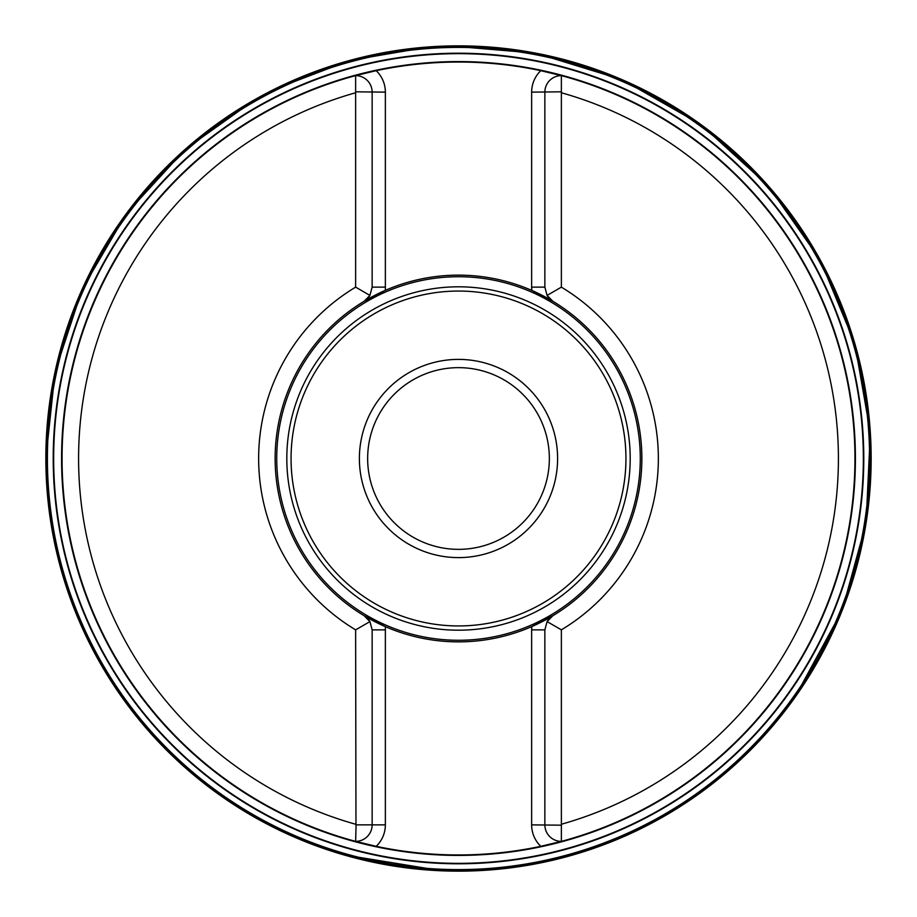 <?xml version="1.0" encoding="UTF-8"?>
<svg xmlns="http://www.w3.org/2000/svg" width="917" height="917" viewBox="0 0 917 917"><rect width="100%" height="100%" fill="white"/><g stroke="black" fill="none" stroke-linecap="round" stroke-linejoin="round"><path stroke-width="1.38" d="M46.618 458.5A411.882 411.882 0 0 1 664.447 101.798A411.882 411.882 0 0 1 664.447 815.202A411.882 411.882 0 0 1 46.618 458.5M46.48 458.5A412.02 412.02 0 0 1 664.516 101.672A412.02 412.02 0 0 1 664.516 815.328A412.02 412.02 0 0 1 46.48 458.5M46.297 458.5A412.203 412.203 0 0 1 664.596 101.523A412.203 412.203 0 0 1 664.596 815.477A412.203 412.203 0 0 1 46.297 458.5M46.137 458.5A412.363 412.363 0 0 1 664.687 101.374A412.363 412.363 0 0 1 664.687 815.626A412.363 412.363 0 0 1 46.137 458.5A412.375 412.375 0 0 1 664.687 101.363A412.375 412.375 0 0 1 664.687 815.637A412.375 412.375 0 0 1 46.125 458.5A412.363 412.363 0 0 1 664.676 101.386A412.363 412.363 0 0 1 664.676 815.614A412.363 412.363 0 0 1 46.137 458.5C45.357 332.951 106.085 209.007 205.763 132.667C304.478 55.112 439.644 27.12 561.055 59.089C682.844 89.568 787.806 179.205 836.946 294.735C887.518 409.647 881.019 547.518 819.855 657.157C760.055 767.54 647.127 846.918 523.011 865.786C399.136 886.189 267.202 845.612 176.213 759.104C91.436 676.826 48.074 576.621 46.137 458.5C45.369 332.963 106.085 209.007 205.763 132.667C304.49 55.112 439.644 27.12 561.055 59.089C674.339 87.574 773.409 166.94 825.919 271.294C883.598 382.802 885.765 520.81 831.616 634.071C780.631 744.008 678.591 828.429 561.055 857.911C439.644 889.88 304.49 861.888 205.763 784.333C106.085 707.993 45.369 584.037 46.137 458.5M61.577 458.5A396.923 396.923 0 0 1 656.962 114.763A396.923 396.923 0 0 1 656.962 802.237A396.923 396.923 0 0 1 61.577 458.5M552.871 615.708A183.366 183.366 0 0 0 552.871 301.292A16.517 16.517 0 0 1 547.082 295.412L552.871 301.292A16.517 16.517 0 0 1 547.082 295.412L561.376 287.147L561.376 92.755A379.947 379.947 0 0 1 561.376 824.245L561.376 629.853L547.082 621.588L552.871 615.708A16.517 16.517 0 0 0 547.082 621.588L544.858 629.876L531.642 629.876L531.826 626.563L552.871 615.708A16.517 16.517 0 0 0 547.082 621.588M561.376 287.147A199.872 199.872 0 0 1 561.376 629.853M355.624 824.245A379.947 379.947 0 0 1 355.624 92.755L355.624 75.618A396.465 396.465 0 0 1 356.209 75.458A396.465 396.465 0 0 0 355.704 75.595A396.465 396.465 0 0 1 356.209 75.458A396.465 396.465 0 0 0 355.624 75.618A16.517 16.517 0 0 1 372.142 92.136L372.142 287.124L369.918 295.412L355.647 287.136A199.872 199.872 0 0 0 355.624 629.853L355.968 825.185M364.129 615.708L385.174 626.563A183.366 183.366 0 0 1 275.134 458.5A183.366 183.366 0 0 0 364.129 615.708A16.517 16.517 0 0 1 369.918 621.588L364.129 615.708A16.517 16.517 0 0 1 369.918 621.588L372.142 629.876L372.142 824.864A16.517 16.517 0 0 1 355.624 841.382L376.211 846.322A396.465 396.465 0 0 1 355.624 75.618L376.211 70.678A396.465 396.465 0 0 0 375.466 70.838A396.465 396.465 0 0 1 376.211 70.678A396.465 396.465 0 0 1 561.135 75.549A396.465 396.465 0 0 1 561.376 75.618A396.465 396.465 0 0 1 561.376 841.382A396.465 396.465 0 0 1 560.791 841.542A396.465 396.465 0 0 0 561.296 841.405A396.465 396.465 0 0 1 560.791 841.542A396.465 396.465 0 0 0 561.376 841.382A16.517 16.517 0 0 1 544.858 824.864L544.858 629.876M531.642 626.643L531.642 824.864A29.734 29.734 0 0 0 540.789 846.322A396.465 396.465 0 0 1 355.624 841.382A396.465 396.465 0 0 0 376.211 846.322A396.465 396.465 0 0 1 355.624 841.382L356.094 824.864L385.358 824.864L385.358 626.643A183.366 183.366 0 0 0 531.642 626.643L531.826 626.563A183.366 183.366 0 0 0 531.826 290.437L531.642 290.357A183.366 183.366 0 0 0 385.358 290.357L385.358 92.136A29.734 29.734 0 0 0 376.211 70.678M547.082 295.412L544.858 287.124L544.858 92.136A16.517 16.517 0 0 1 561.376 75.618L561.376 92.755M561.376 824.245L561.376 841.382L540.789 846.322A396.465 396.465 0 0 0 541.534 846.162A396.465 396.465 0 0 1 540.789 846.322M540.789 70.678A396.465 396.465 0 0 1 561.376 75.618L540.789 70.678A396.465 396.465 0 0 1 561.135 75.549A396.465 396.465 0 0 1 561.376 75.618A396.465 396.465 0 0 0 540.789 70.678A29.734 29.734 0 0 0 531.642 92.136L561.032 91.815M355.624 92.755L355.624 287.147M552.871 301.292L531.826 290.437L531.642 287.124L531.642 290.357M372.142 629.876L385.358 629.876L385.358 626.643M355.647 629.864L369.918 621.588M364.129 301.292L385.174 290.437A183.366 183.366 0 0 0 275.134 458.5A183.366 183.366 0 0 1 364.129 301.292L369.918 295.412A16.517 16.517 0 0 1 364.129 301.292A16.517 16.517 0 0 0 369.918 295.412M276.739 458.5A181.761 181.761 0 0 1 549.386 301.085A181.761 181.761 0 0 1 549.386 615.915A181.761 181.761 0 0 1 276.739 458.5M359.384 458.5A99.116 99.116 0 0 0 508.052 544.331A99.116 99.116 0 0 0 508.052 372.669A99.116 99.116 0 0 0 359.384 458.5M367.648 458.5A90.852 90.852 0 0 1 503.926 379.821A90.852 90.852 0 0 1 503.926 537.179A90.852 90.852 0 0 1 367.648 458.5M355.968 91.815L385.358 92.136M561.032 825.185L531.642 824.864M53.22 458.5A405.28 405.28 0 0 1 661.146 107.518A405.28 405.28 0 0 1 661.146 809.482A405.28 405.28 0 0 1 53.22 458.5M53.656 458.5A404.844 404.844 0 0 1 660.928 107.897A404.844 404.844 0 0 1 660.928 809.103A404.844 404.844 0 0 1 53.656 458.5M47.409 458.5A411.091 411.091 0 0 1 664.046 102.486A411.091 411.091 0 0 1 664.046 814.514A411.091 411.091 0 0 1 47.409 458.5M441.856 870.818L343.371 854.77L282.803 831.879L226.556 799.796L176.018 759.31L132.438 711.42L95.345 654.451L68.099 592.164L51.455 526.255L45.85 458.5A412.639 412.639 0 0 1 664.825 101.145A412.639 412.639 0 0 1 664.825 815.855A412.639 412.639 0 0 1 45.861 458.5A412.65 412.65 0 0 1 664.825 101.134A412.65 412.65 0 0 1 664.825 815.866A412.65 412.65 0 0 1 45.85 458.5A412.65 412.65 0 0 1 664.825 101.134A412.65 412.65 0 0 1 664.825 815.866A412.65 412.65 0 0 1 45.85 458.5A412.65 412.65 0 0 1 664.825 101.134A412.65 412.65 0 0 1 664.825 815.866A412.65 412.65 0 0 1 45.85 458.5L55.089 371.649L82.404 288.683L126.569 213.34L185.612 148.967L255.843 99.036M385.358 290.357L385.358 287.124L372.142 287.124M286.815 458.5A171.685 171.685 0 0 0 544.343 607.192A171.685 171.685 0 0 0 544.343 309.808A171.685 171.685 0 0 0 286.815 458.5M291.056 458.5A167.444 167.444 0 0 1 542.222 313.488A167.444 167.444 0 0 1 542.222 603.512A167.444 167.444 0 0 1 291.056 458.5M531.642 92.136L531.642 287.124L544.858 287.124M376.211 846.322A29.734 29.734 0 0 0 385.358 824.864M46.091 458.5C45.311 332.94 106.04 208.973 205.729 132.633C304.467 55.066 439.644 27.074 561.066 59.043C682.867 89.522 787.841 179.17 836.992 294.712C885.742 405.669 881.581 538.061 825.965 645.728C769.65 757.958 659.254 840.843 535.78 863.608C412.593 887.897 279.433 851.469 185.773 767.85C97.741 691.04 45.495 575.326 46.091 458.5M274.275 89.258L349.618 60.476L429.11 46.893M449.949 45.942L535.826 53.163L622.379 79.79L701.047 124.655L768.033 185.612L820.107 259.706L854.77 343.371L870.336 432.595L866.072 523.045L842.173 610.401L794.489 698.066M700.863 792.483L640.043 829.083L573.847 854.701"/></g></svg>
